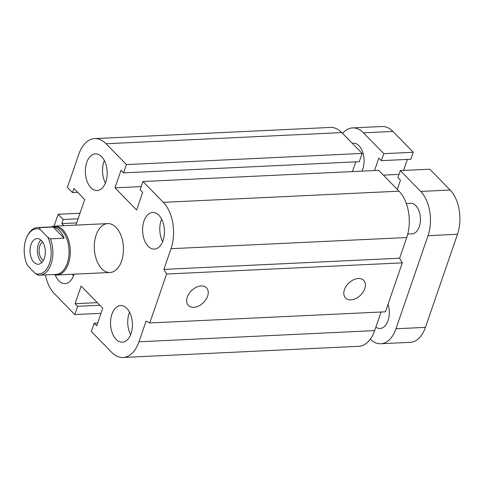 <?xml version="1.0" encoding="UTF-8"?>
<svg xmlns="http://www.w3.org/2000/svg" width="484" height="484" viewBox="0 0 484 484"><rect width="100%" height="100%" fill="white"/><g stroke="black" fill="none" stroke-linecap="round" stroke-linejoin="round"><path stroke-width="0.73" d="M116.003 227.353A24.46 14.55 87.3 0 1 123.124 254.487A24.46 14.55 87.3 0 1 110.037 272.474A24.46 14.55 87.3 0 1 94.344 248.728A24.46 14.55 87.3 0 1 107.72 223.608A24.46 14.55 87.3 0 1 116.003 227.353M90.944 187.713A18.344 10.914 87.3 0 1 85.601 167.361A18.344 10.914 87.3 0 1 95.415 153.87A18.344 10.914 87.3 0 1 107.182 171.681A18.344 10.914 87.3 0 1 97.151 190.521A18.344 10.914 87.3 0 1 90.944 187.713M104.344 160.513A18.344 10.914 -92.7 0 0 105.409 183.067M74.052 274.18A18.344 10.914 87.3 0 1 65.098 283.618A18.344 10.914 87.3 0 1 58.885 280.811A18.344 10.914 87.3 0 1 55.23 274.918M72.479 274.253A18.344 10.914 -92.7 0 0 73.356 276.158M116.136 339.399A18.344 10.914 87.3 0 1 110.794 319.053A18.344 10.914 87.3 0 1 120.607 305.561A18.344 10.914 87.3 0 1 132.38 323.366A18.344 10.914 87.3 0 1 122.343 342.212A18.344 10.914 87.3 0 1 116.136 339.399M129.537 312.204A18.344 10.914 -92.7 0 0 130.601 334.753M148.189 246.308A18.344 10.914 87.3 0 1 142.847 225.955A18.344 10.914 87.3 0 1 152.666 212.464A18.344 10.914 87.3 0 1 164.433 230.275A18.344 10.914 87.3 0 1 154.402 249.115A18.344 10.914 87.3 0 1 148.189 246.308M161.589 219.107A18.344 10.914 -92.7 0 0 162.66 241.655M201.144 285.947A12.638 8.446 -44.3 0 1 206.505 287.798A12.638 8.446 -44.3 0 1 203.359 302.675A12.638 8.446 -44.3 0 1 188.421 305.471A12.638 8.446 -44.3 0 1 189.002 293.703A12.638 8.446 -44.3 0 1 201.144 285.947M358.275 278.5A12.638 8.446 -44.3 0 1 363.641 280.357A12.638 8.446 -44.3 0 1 360.495 295.234A12.638 8.446 -44.3 0 1 345.552 298.023A12.638 8.446 -44.3 0 1 346.139 286.262A12.638 8.446 -44.3 0 1 358.275 278.5M45.345 274.93A33.638 20.007 -92.7 0 0 54.432 293.74L74.79 314.57L77.64 306.293L75.093 303.692L81.149 286.104L102.777 308.241L96.721 325.829L94.174 323.221L91.325 331.498L111.683 352.334A33.638 20.007 -92.7 0 0 123.069 357.482A33.638 20.007 -92.7 0 0 138.968 341.789L146.095 321.104L149.75 322.973L166.605 274.023L402.307 262.854L399.602 258.214L406.729 237.529A33.638 20.007 -92.7 0 0 399.028 191.18L378.676 170.344L142.974 181.512L140.124 189.788L142.665 192.39L136.609 209.977L114.986 187.84L141.219 186.594M149.75 322.973L385.452 311.805L402.307 262.854M166.605 274.023L163.901 269.382L399.602 258.214M163.901 269.382L171.021 248.691A33.638 20.007 -92.7 0 0 163.326 202.342L142.974 181.512M114.986 187.84L121.042 170.253L123.583 172.861L359.285 161.692L362.135 153.416L341.783 132.586A33.638 20.007 -92.7 0 0 330.397 127.431L94.695 138.599A33.638 20.007 -92.7 0 0 78.789 154.293L67.397 187.393L72.485 192.602L77.706 192.354M123.583 172.861L126.433 164.584L362.135 153.416M126.433 164.584L106.081 143.748A33.638 20.007 -92.7 0 0 94.695 138.599M72.485 192.602L73.907 188.464L84.718 199.535L75.915 225.114M63.803 225.689L61.801 223.632L76.666 222.93M61.801 223.632L63.222 219.494L78.087 218.792M63.222 219.494L58.134 214.291L79.999 213.25M58.134 214.291L54.045 226.167M352.443 171.59L355.788 161.856M74.79 314.57L101.023 313.329M77.64 306.293L99.843 305.247M75.093 303.692L97.302 302.639M94.174 323.221L97.677 323.058M123.069 357.482L358.771 346.314A33.638 20.007 -92.7 0 0 374.67 330.62L381.083 312.011M406.312 203.51L410.607 203.304A15.288 9.093 87.3 0 1 415.786 205.646A15.288 9.093 87.3 0 1 420.233 222.604A15.288 9.093 87.3 0 1 412.053 233.851L407.758 234.05M352.273 143.318A16.819 10.001 87.3 0 1 353.29 143.185A16.819 10.001 87.3 0 1 362.939 152.877A16.819 10.001 87.3 0 1 361.911 171.136M388.041 304.285A16.819 10.001 87.3 0 1 380.073 328.473A16.819 10.001 87.3 0 1 375.862 327.16M374.537 170.537L378.839 158.044L381.386 160.646L383.788 153.664L413.251 152.266L410.849 159.248L381.386 160.646M370.314 339.211A32.107 19.1 -92.7 0 0 380.799 343.743L410.263 342.345A32.107 19.1 -92.7 0 0 425.436 327.365L457.495 234.268A32.107 19.1 -92.7 0 0 450.144 190.031L429.792 169.194L400.329 170.592L397.921 177.574L400.468 180.175L397.291 189.401M399.022 174.385L383.346 175.123M407.353 159.417L403.553 170.435M380.799 343.743A32.107 19.1 -92.7 0 0 395.972 328.763L428.031 235.666A32.107 19.1 -92.7 0 0 420.681 191.422L400.329 170.592M413.251 152.266L392.899 131.436A32.107 19.1 -92.7 0 0 382.027 126.518L352.564 127.915A32.107 19.1 -92.7 0 0 342.575 133.396M383.788 153.664L363.436 132.828A32.107 19.1 -92.7 0 0 352.564 127.915M43.397 260.422A9.916 5.899 87.3 0 1 42.156 259.448A9.916 5.899 87.3 0 1 39.137 250.216A9.916 5.899 87.3 0 1 42.519 241.903M41.418 240.554A12.844 7.641 87.3 0 1 45.157 254.796A12.844 7.641 87.3 0 1 38.284 264.24A12.844 7.641 87.3 0 1 30.05 251.777A12.844 7.641 87.3 0 1 37.068 238.588A12.844 7.641 87.3 0 1 41.418 240.554M40.831 240.003A12.844 7.641 -92.7 0 0 37.413 251.426A12.844 7.641 -92.7 0 0 41.896 262.473M40.093 229.404A22.627 13.461 87.3 0 0 27.007 236.682A22.627 13.461 87.3 0 0 27.63 265.607L35.259 273.424L37.897 275.069A23.849 14.187 -92.7 0 0 39.791 275.19A23.849 14.187 -92.7 0 0 51.498 262.697A23.849 14.187 -92.7 0 0 50.366 238.866L47.728 237.221L40.093 229.404L39.422 227.668L53.173 227.014L64.112 238.213L50.366 238.866M53.173 227.014A23.849 14.187 87.3 0 1 64.112 238.213M47.728 237.221A22.627 13.461 87.3 0 1 49.447 263.459A22.627 13.461 87.3 0 1 35.259 273.424M39.422 227.668A23.849 14.187 -92.7 0 0 37.534 227.547A23.849 14.187 -92.7 0 0 27.413 235.841L27.007 236.682M39.791 275.19L55.993 274.422A23.849 14.187 -92.7 0 0 69.037 249.932A23.849 14.187 -92.7 0 0 53.736 226.778L37.534 227.547M53.615 274.537A24.46 14.55 -92.7 0 0 56.87 274.997A24.46 14.55 -92.7 0 0 70.253 249.871A24.46 14.55 -92.7 0 0 54.559 226.125A24.46 14.55 -92.7 0 0 51.358 226.887M138.968 341.789L374.67 330.62M171.021 248.691L406.729 237.529M163.326 202.342L399.028 191.18M106.081 143.748L341.783 132.586M420.681 191.422L450.144 190.031M428.031 235.666L457.495 234.268M395.972 328.763L425.436 327.365M363.436 132.828L392.899 131.436M107.72 223.608L54.559 226.125M110.037 272.474L56.87 274.997"/></g></svg>
